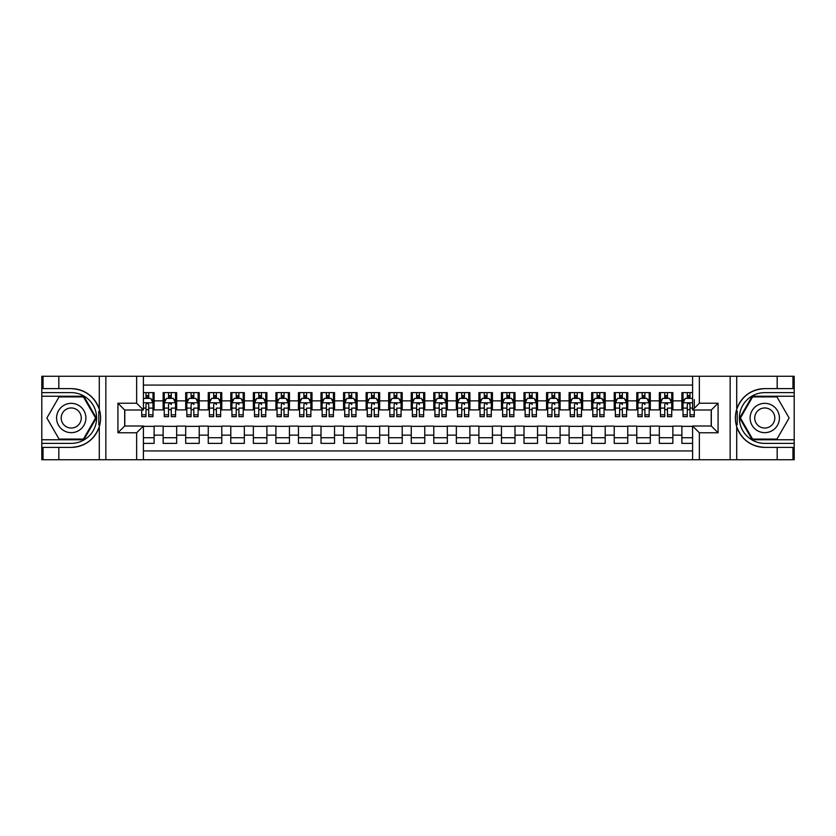 <?xml version="1.0" encoding="UTF-8"?>
<svg xmlns="http://www.w3.org/2000/svg" width="836" height="836" viewBox="0 0 836 836"><rect width="100%" height="100%" fill="white"/><g stroke="black" fill="none" stroke-linecap="round" stroke-linejoin="round"><path stroke-width="1.25" d="M143.405 459.727L692.595 459.727L692.595 426.005L711.311 426.005L711.311 409.995L692.595 409.995L692.595 376.273L143.405 376.273L143.405 409.995L124.689 409.995L124.689 426.005L143.405 426.005L143.405 459.727L58.823 459.727L58.823 447.375L71.238 447.375A29.375 29.375 0 0 0 99.285 426.726C101.01 420.916 101.01 415.095 99.285 409.274A29.375 29.375 0 0 0 71.238 388.625L58.823 388.625L58.823 376.273L41.8 376.273L41.8 439.767L83.799 439.767L96.359 418L83.799 396.233L41.8 396.233M692.595 392.627L681.883 392.627L681.883 400.862L672.855 400.862L672.855 409.88L681.883 409.88L681.883 400.862M672.855 400.862L672.855 392.627L659.332 392.627L659.332 400.862L650.303 400.862L650.303 409.88L659.332 409.88L659.332 400.862M650.303 400.862L650.303 392.627L636.771 392.627L636.771 400.862L627.752 400.862L627.752 409.88L636.771 409.88L636.771 400.862M627.752 400.862L627.752 392.627L614.22 392.627L614.22 400.862L605.201 400.862L605.201 409.88L614.22 409.88L614.22 400.862M605.201 400.862L605.201 392.627L591.669 392.627L591.669 400.862L582.64 400.862L582.64 409.88L591.669 409.88L591.669 400.862M582.64 400.862L582.64 392.627L569.107 392.627L569.107 400.862L560.089 400.862L560.089 409.88L569.107 409.88L569.107 400.862M560.089 400.862L560.089 392.627L546.556 392.627L546.556 400.862L537.538 400.862L537.538 409.88L546.556 409.88L546.556 400.862M537.538 400.862L537.538 392.627L524.005 392.627L524.005 400.862L514.986 400.862L514.986 409.88L524.005 409.88L524.005 400.862M514.986 400.862L514.986 392.627L501.454 392.627L501.454 400.862L492.425 400.862L492.425 409.88L501.454 409.88L501.454 400.862M492.425 400.862L492.425 392.627L478.892 392.627L478.892 400.862L469.874 400.862L469.874 409.88L478.892 409.88L478.892 400.862M469.874 400.862L469.874 392.627L456.341 392.627L456.341 400.862L447.323 400.862L447.323 409.88L456.341 409.88L456.341 400.862M447.323 400.862L447.323 392.627L433.79 392.627L433.79 400.862L424.761 400.862L424.761 409.88L433.79 409.88L433.79 400.862M424.761 400.862L424.761 392.627L411.239 392.627L411.239 400.862L402.21 400.862L402.21 409.88L411.239 409.88L411.239 400.862M402.21 400.862L402.21 392.627L388.677 392.627L388.677 400.862L379.659 400.862L379.659 409.88L388.677 409.88L388.677 400.862M379.659 400.862L379.659 392.627L366.126 392.627L366.126 400.862L357.108 400.862L357.108 409.88L366.126 409.88L366.126 400.862M357.108 400.862L357.108 392.627L343.575 392.627L343.575 400.862L334.546 400.862L334.546 409.88L343.575 409.88L343.575 400.862M334.546 400.862L334.546 392.627L321.014 392.627L321.014 400.862L311.995 400.862L311.995 409.88L321.014 409.88L321.014 400.862M311.995 400.862L311.995 392.627L298.462 392.627L298.462 400.862L289.444 400.862L289.444 409.88L298.462 409.88L298.462 400.862M289.444 400.862L289.444 392.627L275.911 392.627L275.911 400.862L266.893 400.862L266.893 409.88L275.911 409.88L275.911 400.862M266.893 400.862L266.893 392.627L253.36 392.627L253.36 400.862L244.331 400.862L244.331 409.88L253.36 409.88L253.36 400.862M244.331 400.862L244.331 392.627L230.799 392.627L230.799 400.862L221.78 400.862L221.78 409.88L230.799 409.88L230.799 400.862M221.78 400.862L221.78 392.627L208.248 392.627L208.248 400.862L199.229 400.862L199.229 409.88L208.248 409.88L208.248 400.862M199.229 400.862L199.229 392.627L185.696 392.627L185.696 400.862L176.668 400.862L176.668 409.88L185.696 409.88L185.696 400.862M176.668 400.862L176.668 392.627L163.145 392.627L163.145 409.88L154.117 409.88L154.117 392.627L143.405 392.627M143.405 443.373L154.117 443.373L154.117 426.12L163.145 426.12L163.145 443.373L176.668 443.373L176.668 426.12L185.696 426.12L185.696 435.138L176.668 435.138M185.696 435.138L185.696 443.373L199.229 443.373L199.229 426.12L208.248 426.12L208.248 435.138L199.229 435.138M208.248 435.138L208.248 443.373L221.78 443.373L221.78 426.12L230.799 426.12L230.799 435.138L221.78 435.138M230.799 435.138L230.799 443.373L244.331 443.373L244.331 426.12L253.36 426.12L253.36 435.138L244.331 435.138M253.36 435.138L253.36 443.373L266.893 443.373L266.893 426.12L275.911 426.12L275.911 435.138L266.893 435.138M275.911 435.138L275.911 443.373L289.444 443.373L289.444 426.12L298.462 426.12L298.462 435.138L289.444 435.138M298.462 435.138L298.462 443.373L311.995 443.373L311.995 426.12L321.014 426.12L321.014 435.138L311.995 435.138M321.014 435.138L321.014 443.373L334.546 443.373L334.546 426.12L343.575 426.12L343.575 435.138L334.546 435.138M343.575 435.138L343.575 443.373L357.108 443.373L357.108 426.12L366.126 426.12L366.126 435.138L357.108 435.138M366.126 435.138L366.126 443.373L379.659 443.373L379.659 426.12L388.677 426.12L388.677 435.138L379.659 435.138M388.677 435.138L388.677 443.373L402.21 443.373L402.21 426.12L411.239 426.12L411.239 435.138L402.21 435.138M411.239 435.138L411.239 443.373L424.761 443.373L424.761 426.12L433.79 426.12L433.79 435.138L424.761 435.138M433.79 435.138L433.79 443.373L447.323 443.373L447.323 426.12L456.341 426.12L456.341 435.138L447.323 435.138M456.341 435.138L456.341 443.373L469.874 443.373L469.874 426.12L478.892 426.12L478.892 435.138L469.874 435.138M478.892 435.138L478.892 443.373L492.425 443.373L492.425 426.12L501.454 426.12L501.454 435.138L492.425 435.138M501.454 435.138L501.454 443.373L514.986 443.373L514.986 426.12L524.005 426.12L524.005 435.138L514.986 435.138M524.005 435.138L524.005 443.373L537.538 443.373L537.538 426.12L546.556 426.12L546.556 435.138L537.538 435.138M546.556 435.138L546.556 443.373L560.089 443.373L560.089 426.12L569.107 426.12L569.107 435.138L560.089 435.138M569.107 435.138L569.107 443.373L582.64 443.373L582.64 426.12L591.669 426.12L591.669 435.138L582.64 435.138M591.669 435.138L591.669 443.373L605.201 443.373L605.201 426.12L614.22 426.12L614.22 435.138L605.201 435.138M614.22 435.138L614.22 443.373L627.752 443.373L627.752 426.12L636.771 426.12L636.771 435.138L627.752 435.138M636.771 435.138L636.771 443.373L650.303 443.373L650.303 426.12L659.332 426.12L659.332 435.138L650.303 435.138M659.332 435.138L659.332 443.373L672.855 443.373L672.855 426.12L681.883 426.12L681.883 435.138L672.855 435.138M692.595 385.072L143.405 385.072M143.405 450.928L692.595 450.928M681.883 435.138L681.883 443.373L692.595 443.373M124.794 409.995L124.794 426.005M711.206 426.005L711.206 409.995M145.997 398.27L148.703 398.27M152.988 398.27L154.117 398.27M145.997 409.65L148.703 409.65M152.988 409.65L154.117 409.65M143.405 426.35L154.117 426.35M143.405 437.73L154.117 437.73M163.145 409.65L164.264 409.65M168.548 409.65L171.255 409.65M175.55 409.65L176.668 409.65M163.145 398.27L164.264 398.27M168.548 398.27L171.255 398.27M175.55 398.27L176.668 398.27M163.145 426.35L176.668 426.35M163.145 437.73L176.668 437.73M185.696 426.35L199.229 426.35M185.696 437.73L199.229 437.73M185.696 398.27L186.825 398.27M191.11 398.27L193.816 398.27M198.101 398.27L199.229 398.27M185.696 409.65L186.825 409.65M191.11 409.65L193.816 409.65M198.101 409.65L199.229 409.65M208.248 426.35L221.78 426.35M208.248 437.73L221.78 437.73M208.248 398.27L209.376 398.27M213.661 398.27L216.367 398.27M220.652 398.27L221.78 398.27M208.248 409.65L209.376 409.65M213.661 409.65L216.367 409.65M220.652 409.65L221.78 409.65M230.799 426.35L244.331 426.35M230.799 437.73L244.331 437.73M230.799 398.27L231.927 398.27M236.212 398.27L238.918 398.27M243.203 398.27L244.331 398.27M230.799 409.65L231.927 409.65M236.212 409.65L238.918 409.65M243.203 409.65L244.331 409.65M253.36 426.35L266.893 426.35M253.36 437.73L266.893 437.73M253.36 398.27L254.489 398.27M258.773 398.27L261.48 398.27M265.764 398.27L266.893 398.27M253.36 409.65L254.489 409.65M258.773 409.65L261.48 409.65M265.764 409.65L266.893 409.65M275.911 426.35L289.444 426.35M275.911 437.73L289.444 437.73M275.911 398.27L277.04 398.27M281.324 398.27L284.031 398.27M288.315 398.27L289.444 398.27M275.911 409.65L277.04 409.65M281.324 409.65L284.031 409.65M288.315 409.65L289.444 409.65M298.462 426.35L311.995 426.35M298.462 437.73L311.995 437.73M298.462 398.27L299.591 398.27M303.876 398.27L306.582 398.27M310.867 398.27L311.995 398.27M298.462 409.65L299.591 409.65M303.876 409.65L306.582 409.65M310.867 409.65L311.995 409.65M321.014 426.35L334.546 426.35M321.014 437.73L334.546 437.73M321.014 398.27L322.142 398.27M326.427 398.27L329.133 398.27M333.418 398.27L334.546 398.27M321.014 409.65L322.142 409.65M326.427 409.65L329.133 409.65M333.418 409.65L334.546 409.65M343.575 426.35L357.108 426.35M343.575 437.73L357.108 437.73M343.575 398.27L344.704 398.27M348.988 398.27L351.695 398.27M355.979 398.27L357.108 398.27M343.575 409.65L344.704 409.65M348.988 409.65L351.695 409.65M355.979 409.65L357.108 409.65M366.126 426.35L379.659 426.35M366.126 437.73L379.659 437.73M366.126 398.27L367.255 398.27M371.539 398.27L374.246 398.27M378.53 398.27L379.659 398.27M366.126 409.65L367.255 409.65M371.539 409.65L374.246 409.65M378.53 409.65L379.659 409.65M388.677 426.35L402.21 426.35M388.677 437.73L402.21 437.73M388.677 398.27L389.806 398.27M394.09 398.27L396.797 398.27M401.081 398.27L402.21 398.27M388.677 409.65L389.806 409.65M394.09 409.65L396.797 409.65M401.081 409.65L402.21 409.65M411.239 426.35L424.761 426.35M411.239 437.73L424.761 437.73M411.239 398.27L412.357 398.27M416.652 398.27L419.348 398.27M423.643 398.27L424.761 398.27M411.239 409.65L412.357 409.65M416.652 409.65L419.348 409.65M423.643 409.65L424.761 409.65M433.79 426.35L447.323 426.35M433.79 437.73L447.323 437.73M433.79 398.27L434.919 398.27M439.203 398.27L441.91 398.27M446.194 398.27L447.323 398.27M433.79 409.65L434.919 409.65M439.203 409.65L441.91 409.65M446.194 409.65L447.323 409.65M456.341 426.35L469.874 426.35M456.341 437.73L469.874 437.73M456.341 398.27L457.47 398.27M461.754 398.27L464.461 398.27M468.745 398.27L469.874 398.27M456.341 409.65L457.47 409.65M461.754 409.65L464.461 409.65M468.745 409.65L469.874 409.65M478.892 426.35L492.425 426.35M478.892 437.73L492.425 437.73M478.892 398.27L480.021 398.27M484.305 398.27L487.012 398.27M491.296 398.27L492.425 398.27M478.892 409.65L480.021 409.65M484.305 409.65L487.012 409.65M491.296 409.65L492.425 409.65M501.454 426.35L514.986 426.35M501.454 437.73L514.986 437.73M501.454 398.27L502.582 398.27M506.867 398.27L509.573 398.27M513.858 398.27L514.986 398.27M501.454 409.65L502.582 409.65M506.867 409.65L509.573 409.65M513.858 409.65L514.986 409.65M524.005 426.35L537.538 426.35M524.005 437.73L537.538 437.73M524.005 398.27L525.133 398.27M529.418 398.27L532.124 398.27M536.409 398.27L537.538 398.27M524.005 409.65L525.133 409.65M529.418 409.65L532.124 409.65M536.409 409.65L537.538 409.65M546.556 426.35L560.089 426.35M546.556 437.73L560.089 437.73M546.556 398.27L547.684 398.27M551.969 398.27L554.676 398.27M558.96 398.27L560.089 398.27M546.556 409.65L547.684 409.65M551.969 409.65L554.676 409.65M558.96 409.65L560.089 409.65M569.107 426.35L582.64 426.35M569.107 437.73L582.64 437.73M569.107 398.27L570.236 398.27M574.52 398.27L577.227 398.27M581.511 398.27L582.64 398.27M569.107 409.65L570.236 409.65M574.52 409.65L577.227 409.65M581.511 409.65L582.64 409.65M591.669 426.35L605.201 426.35M591.669 437.73L605.201 437.73M591.669 398.27L592.797 398.27M597.082 398.27L599.788 398.27M604.073 398.27L605.201 398.27M591.669 409.65L592.797 409.65M597.082 409.65L599.788 409.65M604.073 409.65L605.201 409.65M614.22 426.35L627.752 426.35M614.22 437.73L627.752 437.73M614.22 398.27L615.348 398.27M619.633 398.27L622.339 398.27M626.624 398.27L627.752 398.27M614.22 409.65L615.348 409.65M619.633 409.65L622.339 409.65M626.624 409.65L627.752 409.65M636.771 426.35L650.303 426.35M636.771 437.73L650.303 437.73M636.771 398.27L637.899 398.27M642.184 398.27L644.89 398.27M649.175 398.27L650.303 398.27M636.771 409.65L637.899 409.65M642.184 409.65L644.89 409.65M649.175 409.65L650.303 409.65M659.332 426.35L672.855 426.35M659.332 437.73L672.855 437.73M659.332 398.27L660.45 398.27M664.745 398.27L667.452 398.27M671.736 398.27L672.855 398.27M659.332 409.65L660.45 409.65M664.745 409.65L667.452 409.65M671.736 409.65L672.855 409.65M681.883 426.35L692.595 426.35M681.883 437.73L692.595 437.73M681.883 398.27L683.012 398.27M687.297 398.27L690.003 398.27M681.883 409.65L683.012 409.65M687.297 409.65L690.003 409.65M148.703 395.564L145.997 395.564M141.712 414.813L141.712 416.652L145.997 416.652L145.997 414.813L141.712 414.813L141.712 409.995M151.358 399.618L152.988 399.618L152.988 416.652L148.703 416.652L148.703 404.582C147.805 402.847 146.906 402.847 145.997 404.582L145.997 414.813M152.988 399.618L152.988 392.627M152.988 402.889L150.731 398.375L143.97 398.375L143.405 399.503M145.997 398.375L145.997 392.627M148.703 392.627L148.703 398.375M78.563 405.303A14.661 14.661 0 0 0 58.541 410.675A14.661 14.661 0 0 0 63.902 430.697A14.661 14.661 0 0 0 83.924 425.325A14.661 14.661 0 0 0 78.563 405.303M76.254 409.306A10.032 10.032 0 0 0 62.543 412.984A10.032 10.032 0 0 0 66.211 426.694A10.032 10.032 0 0 0 79.922 423.016A10.032 10.032 0 0 0 76.254 409.306M83.412 439.088L59.053 439.088L46.879 418L59.053 396.912L83.412 396.912L95.586 418L83.412 439.088M772.098 405.303A14.661 14.661 0 0 0 752.076 410.675A14.661 14.661 0 0 0 757.437 430.697A14.661 14.661 0 0 0 777.459 425.325A14.661 14.661 0 0 0 772.098 405.303M769.789 409.306A10.032 10.032 0 0 0 756.078 412.984A10.032 10.032 0 0 0 759.746 426.694A10.032 10.032 0 0 0 773.457 423.016A10.032 10.032 0 0 0 769.789 409.306M776.947 439.088L752.588 439.088L740.414 418L752.588 396.912L776.947 396.912L789.121 418L776.947 439.088M98.805 424.772L99.818 424.772A29.375 29.375 0 0 0 99.818 411.239L98.805 411.239L98.805 424.949L99.777 424.949M58.823 376.273L99.285 376.273L99.285 409.274C94.384 396.337 85.042 389.461 71.238 388.625M71.238 447.375C85.042 446.539 94.384 439.663 99.285 426.726L99.285 459.727M136.644 459.727L136.644 432.776L117.918 432.776L117.918 403.224L136.644 403.224L136.644 376.273L105.848 376.273L105.848 459.727M58.823 459.727L41.8 459.727L41.8 439.767M41.8 443.373L71.238 443.373A25.373 25.373 0 0 0 96.61 418A25.373 25.373 0 0 0 71.238 392.627L41.8 392.627M99.285 376.273L105.848 376.273M136.644 376.273L143.405 376.273M58.823 447.375L43.044 447.375L43.044 459.727M58.823 388.625L43.044 388.625L43.044 376.273M136.644 432.776L143.405 426.005M117.918 432.776L124.689 426.005M117.918 403.224L124.689 409.995M136.644 403.224L143.405 409.995M98.805 411.239L99.777 411.061M100.498 420.518L100.592 416.965M100.299 413.757L100.142 412.806M737.195 411.228L736.182 411.228A29.375 29.375 0 0 0 736.182 424.761L737.195 424.761L737.195 411.051L736.223 411.051M692.595 376.273L777.177 376.273L777.177 388.625L764.762 388.625A29.375 29.375 0 0 0 736.715 409.274C734.99 415.084 734.99 420.905 736.715 426.726A29.375 29.375 0 0 0 764.762 447.375L777.177 447.375L777.177 459.727L794.2 459.727L794.2 396.233L752.201 396.233L739.641 418L752.201 439.767L794.2 439.767M777.177 459.727L736.715 459.727L736.715 426.726C741.616 439.663 750.958 446.539 764.762 447.375M764.762 388.625C750.958 389.461 741.616 396.337 736.715 409.274L736.715 376.273M699.356 376.273L699.356 403.224L718.082 403.224L718.082 432.776L699.356 432.776L699.356 459.727L730.152 459.727L730.152 376.273M777.177 376.273L794.2 376.273L794.2 396.233M794.2 392.627L764.762 392.627A25.373 25.373 0 0 0 739.39 418A25.373 25.373 0 0 0 764.762 443.373L794.2 443.373M736.715 459.727L730.152 459.727M699.356 459.727L692.595 459.727M777.177 388.625L792.956 388.625L792.956 376.273M777.177 447.375L792.956 447.375L792.956 459.727M699.356 403.224L692.595 409.995M718.082 403.224L711.311 409.995M718.082 432.776L711.311 426.005M699.356 432.776L692.595 426.005M737.195 424.761L736.223 424.939M735.502 415.482L735.408 419.035M735.701 422.243L735.858 423.194M171.255 392.627L171.255 398.375L171.255 395.564L168.548 395.564M175.55 414.813L171.255 414.813L171.255 416.652L175.55 416.652L175.55 402.889L173.292 398.375L166.521 398.375L164.264 402.889L164.264 408.114L164.264 392.627M164.264 412.19L164.264 413.715M164.264 399.66L164.264 395.564M164.264 414.813L164.264 416.652L168.548 416.652L168.548 414.813L164.264 414.813L164.264 408.114L168.548 408.114L168.548 412.19M175.55 399.66L175.55 395.564M171.255 414.813L171.255 408.114L175.55 408.114L175.55 392.627M168.548 398.375L168.548 392.627M171.255 412.19L171.255 413.715M168.548 414.813L168.548 404.582C169.457 402.847 170.356 402.847 171.255 404.582L171.255 402.774M193.816 392.627L193.816 398.375L193.816 395.564L191.11 395.564M198.101 414.813L193.816 414.813L193.816 416.652L198.101 416.652L198.101 402.889L195.843 398.375L189.082 398.375L186.825 402.889L186.825 408.114L186.825 392.627M186.825 412.19L186.825 413.715M186.825 399.66L186.825 395.564M186.825 414.813L186.825 416.652L191.11 416.652L191.11 414.813L186.825 414.813L186.825 408.114L191.11 408.114L191.11 412.19M198.101 399.66L198.101 395.564M193.816 414.813L193.816 408.114L198.101 408.114L198.101 392.627M191.11 398.375L191.11 392.627M193.816 412.19L193.816 413.715M191.11 414.813L191.11 404.582C192.008 402.847 192.917 402.847 193.816 404.582L193.816 402.774M216.367 392.627L216.367 398.375L216.367 395.564L213.661 395.564M220.652 414.813L216.367 414.813L216.367 416.652L220.652 416.652L220.652 402.889L218.395 398.375L211.633 398.375L209.376 402.889L209.376 408.114L209.376 392.627M209.376 412.19L209.376 413.715M209.376 399.66L209.376 395.564M209.376 414.813L209.376 416.652L213.661 416.652L213.661 414.813L209.376 414.813L209.376 408.114L213.661 408.114L213.661 412.19M220.652 399.66L220.652 395.564M216.367 414.813L216.367 408.114L220.652 408.114L220.652 392.627M213.661 398.375L213.661 392.627M216.367 412.19L216.367 413.715M213.661 414.813L213.661 404.582C214.559 402.847 215.469 402.847 216.367 404.582L216.367 402.774M238.918 392.627L238.918 398.375L238.918 395.564L236.212 395.564M243.203 414.813L238.918 414.813L238.918 416.652L243.203 416.652L243.203 402.889L240.956 398.375L234.184 398.375L231.927 402.889L231.927 408.114L231.927 392.627M231.927 412.19L231.927 413.715M231.927 399.66L231.927 395.564M231.927 414.813L231.927 416.652L236.212 416.652L236.212 414.813L231.927 414.813L231.927 408.114L236.212 408.114L236.212 412.19M243.203 399.66L243.203 395.564M238.918 414.813L238.918 408.114L243.203 408.114L243.203 392.627M236.212 398.375L236.212 392.627M238.918 412.19L238.918 413.715M236.212 414.813L236.212 404.582C237.121 402.847 238.02 402.847 238.918 404.582L238.918 402.774M261.48 392.627L261.48 398.375L261.48 395.564L258.773 395.564M265.764 414.813L261.48 414.813L261.48 416.652L265.764 416.652L265.764 402.889L263.507 398.375L256.736 398.375L254.489 402.889L254.489 408.114L254.489 392.627M254.489 412.19L254.489 413.715M254.489 399.66L254.489 395.564M254.489 414.813L254.489 416.652L258.773 416.652L258.773 414.813L254.489 414.813L254.489 408.114L258.773 408.114L258.773 412.19M265.764 399.66L265.764 395.564M261.48 414.813L261.48 408.114L265.764 408.114L265.764 392.627M258.773 398.375L258.773 392.627M261.48 412.19L261.48 413.715M258.773 414.813L258.773 404.582C259.672 402.847 260.571 402.847 261.48 404.582L261.48 402.774M284.031 392.627L284.031 398.375L284.031 395.564L281.324 395.564M288.315 414.813L284.031 414.813L284.031 416.652L288.315 416.652L288.315 402.889L286.058 398.375L279.297 398.375L277.04 402.889L277.04 408.114L277.04 392.627M277.04 412.19L277.04 413.715M277.04 399.66L277.04 395.564M277.04 414.813L277.04 416.652L281.324 416.652L281.324 414.813L277.04 414.813L277.04 408.114L281.324 408.114L281.324 412.19M288.315 399.66L288.315 395.564M284.031 414.813L284.031 408.114L288.315 408.114L288.315 392.627M281.324 398.375L281.324 392.627M284.031 412.19L284.031 413.715M281.324 414.813L281.324 404.582C282.223 402.847 283.132 402.847 284.031 404.582L284.031 402.774M306.582 392.627L306.582 398.375L306.582 395.564L303.876 395.564M310.867 414.813L306.582 414.813L306.582 416.652L310.867 416.652L310.867 402.889L308.609 398.375L301.848 398.375L299.591 402.889L299.591 408.114L299.591 392.627M299.591 412.19L299.591 413.715M299.591 399.66L299.591 395.564M299.591 414.813L299.591 416.652L303.876 416.652L303.876 414.813L299.591 414.813L299.591 408.114L303.876 408.114L303.876 412.19M310.867 399.66L310.867 395.564M306.582 414.813L306.582 408.114L310.867 408.114L310.867 392.627M303.876 398.375L303.876 392.627M306.582 412.19L306.582 413.715M303.876 414.813L303.876 404.582C304.785 402.847 305.683 402.847 306.582 404.582L306.582 402.774M329.133 392.627L329.133 398.375L329.133 395.564L326.427 395.564M333.418 414.813L329.133 414.813L329.133 416.652L333.418 416.652L333.418 402.889L331.171 398.375L324.399 398.375L322.142 402.889L322.142 408.114L322.142 392.627M322.142 412.19L322.142 413.715M322.142 399.66L322.142 395.564M322.142 414.813L322.142 416.652L326.427 416.652L326.427 414.813L322.142 414.813L322.142 408.114L326.427 408.114L326.427 412.19M333.418 399.66L333.418 395.564M329.133 414.813L329.133 408.114L333.418 408.114L333.418 392.627M326.427 398.375L326.427 392.627M329.133 412.19L329.133 413.715M326.427 414.813L326.427 404.582C327.336 402.847 328.235 402.847 329.133 404.582L329.133 402.774M351.695 392.627L351.695 398.375L351.695 395.564L348.988 395.564M355.979 414.813L351.695 414.813L351.695 416.652L355.979 416.652L355.979 402.889L353.722 398.375L346.95 398.375L344.704 402.889L344.704 408.114L344.704 392.627M344.704 412.19L344.704 413.715M344.704 399.66L344.704 395.564M344.704 414.813L344.704 416.652L348.988 416.652L348.988 414.813L344.704 414.813L344.704 408.114L348.988 408.114L348.988 412.19M355.979 399.66L355.979 395.564M351.695 414.813L351.695 408.114L355.979 408.114L355.979 392.627M348.988 398.375L348.988 392.627M351.695 412.19L351.695 413.715M348.988 414.813L348.988 404.582C349.887 402.847 350.786 402.847 351.695 404.582L351.695 402.774M374.246 392.627L374.246 398.375L374.246 395.564L371.539 395.564M378.53 414.813L374.246 414.813L374.246 416.652L378.53 416.652L378.53 402.889L376.273 398.375L369.512 398.375L367.255 402.889L367.255 408.114L367.255 392.627M367.255 412.19L367.255 413.715M367.255 399.66L367.255 395.564M367.255 414.813L367.255 416.652L371.539 416.652L371.539 414.813L367.255 414.813L367.255 408.114L371.539 408.114L371.539 412.19M378.53 399.66L378.53 395.564M374.246 414.813L374.246 408.114L378.53 408.114L378.53 392.627M371.539 398.375L371.539 392.627M374.246 412.19L374.246 413.715M371.539 414.813L371.539 404.582C372.438 402.847 373.347 402.847 374.246 404.582L374.246 402.774M396.797 392.627L396.797 398.375L396.797 395.564L394.09 395.564M401.081 414.813L396.797 414.813L396.797 416.652L401.081 416.652L401.081 402.889L398.824 398.375L392.063 398.375L389.806 402.889L389.806 408.114L389.806 392.627M389.806 412.19L389.806 413.715M389.806 399.66L389.806 395.564M389.806 414.813L389.806 416.652L394.09 416.652L394.09 414.813L389.806 414.813L389.806 408.114L394.09 408.114L394.09 412.19M401.081 399.66L401.081 395.564M396.797 414.813L396.797 408.114L401.081 408.114L401.081 392.627M394.09 398.375L394.09 392.627M396.797 412.19L396.797 413.715M394.09 414.813L394.09 404.582C395 402.847 395.898 402.847 396.797 404.582L396.797 402.774M419.348 392.627L419.348 398.375L419.348 395.564L416.652 395.564M423.643 414.813L419.348 414.813L419.348 416.652L423.643 416.652L423.643 402.889L421.386 398.375L414.614 398.375L412.357 402.889L412.357 408.114L412.357 392.627M412.357 412.19L412.357 413.715M412.357 399.66L412.357 395.564M412.357 414.813L412.357 416.652L416.652 416.652L416.652 414.813L412.357 414.813L412.357 408.114L416.652 408.114L416.652 412.19M423.643 399.66L423.643 395.564M419.348 414.813L419.348 408.114L423.643 408.114L423.643 392.627M416.652 398.375L416.652 392.627M419.348 412.19L419.348 413.715M416.652 414.813L416.652 404.582C417.551 402.847 418.449 402.847 419.348 404.582L419.348 402.774M441.91 392.627L441.91 398.375L441.91 395.564L439.203 395.564M446.194 414.813L441.91 414.813L441.91 416.652L446.194 416.652L446.194 402.889L443.937 398.375L437.176 398.375L434.919 402.889L434.919 408.114L434.919 392.627M434.919 412.19L434.919 413.715M434.919 399.66L434.919 395.564M434.919 414.813L434.919 416.652L439.203 416.652L439.203 414.813L434.919 414.813L434.919 408.114L439.203 408.114L439.203 412.19M446.194 399.66L446.194 395.564M441.91 414.813L441.91 408.114L446.194 408.114L446.194 392.627M439.203 398.375L439.203 392.627M441.91 412.19L441.91 413.715M439.203 414.813L439.203 404.582C440.102 402.847 441.011 402.847 441.91 404.582L441.91 402.774M464.461 392.627L464.461 398.375L464.461 395.564L461.754 395.564M468.745 414.813L464.461 414.813L464.461 416.652L468.745 416.652L468.745 402.889L466.488 398.375L459.727 398.375L457.47 402.889L457.47 408.114L457.47 392.627M457.47 412.19L457.47 413.715M457.47 399.66L457.47 395.564M457.47 414.813L457.47 416.652L461.754 416.652L461.754 414.813L457.47 414.813L457.47 408.114L461.754 408.114L461.754 412.19M468.745 399.66L468.745 395.564M464.461 414.813L464.461 408.114L468.745 408.114L468.745 392.627M461.754 398.375L461.754 392.627M464.461 412.19L464.461 413.715M461.754 414.813L461.754 404.582C462.653 402.847 463.562 402.847 464.461 404.582L464.461 402.774M487.012 392.627L487.012 398.375L487.012 395.564L484.305 395.564M491.296 414.813L487.012 414.813L487.012 416.652L491.296 416.652L491.296 402.889L489.05 398.375L482.278 398.375L480.021 402.889L480.021 408.114L480.021 392.627M480.021 412.19L480.021 413.715M480.021 399.66L480.021 395.564M480.021 414.813L480.021 416.652L484.305 416.652L484.305 414.813L480.021 414.813L480.021 408.114L484.305 408.114L484.305 412.19M491.296 399.66L491.296 395.564M487.012 414.813L487.012 408.114L491.296 408.114L491.296 392.627M484.305 398.375L484.305 392.627M487.012 412.19L487.012 413.715M484.305 414.813L484.305 404.582C485.214 402.847 486.113 402.847 487.012 404.582L487.012 402.774M509.573 392.627L509.573 398.375L509.573 395.564L506.867 395.564M513.858 414.813L509.573 414.813L509.573 416.652L513.858 416.652L513.858 402.889L511.601 398.375L504.829 398.375L502.582 402.889L502.582 408.114L502.582 392.627M502.582 412.19L502.582 413.715M502.582 399.66L502.582 395.564M502.582 414.813L502.582 416.652L506.867 416.652L506.867 414.813L502.582 414.813L502.582 408.114L506.867 408.114L506.867 412.19M513.858 399.66L513.858 395.564M509.573 414.813L509.573 408.114L513.858 408.114L513.858 392.627M506.867 398.375L506.867 392.627M509.573 412.19L509.573 413.715M506.867 414.813L506.867 404.582C507.765 402.847 508.664 402.847 509.573 404.582L509.573 402.774M532.124 392.627L532.124 398.375L532.124 395.564L529.418 395.564M536.409 414.813L532.124 414.813L532.124 416.652L536.409 416.652L536.409 402.889L534.152 398.375L527.391 398.375L525.133 402.889L525.133 408.114L525.133 392.627M525.133 412.19L525.133 413.715M525.133 399.66L525.133 395.564M525.133 414.813L525.133 416.652L529.418 416.652L529.418 414.813L525.133 414.813L525.133 408.114L529.418 408.114L529.418 412.19M536.409 399.66L536.409 395.564M532.124 414.813L532.124 408.114L536.409 408.114L536.409 392.627M529.418 398.375L529.418 392.627M532.124 412.19L532.124 413.715M529.418 414.813L529.418 404.582C530.317 402.847 531.226 402.847 532.124 404.582L532.124 402.774M554.676 392.627L554.676 398.375L554.676 395.564L551.969 395.564M558.96 414.813L554.676 414.813L554.676 416.652L558.96 416.652L558.96 402.889L556.703 398.375L549.942 398.375L547.684 402.889L547.684 408.114L547.684 392.627M547.684 412.19L547.684 413.715M547.684 399.66L547.684 395.564M547.684 414.813L547.684 416.652L551.969 416.652L551.969 414.813L547.684 414.813L547.684 408.114L551.969 408.114L551.969 412.19M558.96 399.66L558.96 395.564M554.676 414.813L554.676 408.114L558.96 408.114L558.96 392.627M551.969 398.375L551.969 392.627M554.676 412.19L554.676 413.715M551.969 414.813L551.969 404.582C552.878 402.847 553.777 402.847 554.676 404.582L554.676 402.774M577.227 392.627L577.227 398.375L577.227 395.564L574.52 395.564M581.511 414.813L577.227 414.813L577.227 416.652L581.511 416.652L581.511 402.889L579.264 398.375L572.493 398.375L570.236 402.889L570.236 408.114L570.236 392.627M570.236 412.19L570.236 413.715M570.236 399.66L570.236 395.564M570.236 414.813L570.236 416.652L574.52 416.652L574.52 414.813L570.236 414.813L570.236 408.114L574.52 408.114L574.52 412.19M581.511 399.66L581.511 395.564M577.227 414.813L577.227 408.114L581.511 408.114L581.511 392.627M574.52 398.375L574.52 392.627M577.227 412.19L577.227 413.715M574.52 414.813L574.52 404.582C575.429 402.847 576.328 402.847 577.227 404.582L577.227 402.774M599.788 392.627L599.788 398.375L599.788 395.564L597.082 395.564M604.073 414.813L599.788 414.813L599.788 416.652L604.073 416.652L604.073 402.889L601.815 398.375L595.044 398.375L592.797 402.889L592.797 408.114L592.797 392.627M592.797 412.19L592.797 413.715M592.797 399.66L592.797 395.564M592.797 414.813L592.797 416.652L597.082 416.652L597.082 414.813L592.797 414.813L592.797 408.114L597.082 408.114L597.082 412.19M604.073 399.66L604.073 395.564M599.788 414.813L599.788 408.114L604.073 408.114L604.073 392.627M597.082 398.375L597.082 392.627M599.788 412.19L599.788 413.715M597.082 414.813L597.082 404.582C597.98 402.847 598.879 402.847 599.788 404.582L599.788 402.774M622.339 392.627L622.339 398.375L622.339 395.564L619.633 395.564M626.624 414.813L622.339 414.813L622.339 416.652L626.624 416.652L626.624 402.889L624.367 398.375L617.605 398.375L615.348 402.889L615.348 408.114L615.348 392.627M615.348 412.19L615.348 413.715M615.348 399.66L615.348 395.564M615.348 414.813L615.348 416.652L619.633 416.652L619.633 414.813L615.348 414.813L615.348 408.114L619.633 408.114L619.633 412.19M626.624 399.66L626.624 395.564M622.339 414.813L622.339 408.114L626.624 408.114L626.624 392.627M619.633 398.375L619.633 392.627M622.339 412.19L622.339 413.715M619.633 414.813L619.633 404.582C620.531 402.847 621.441 402.847 622.339 404.582L622.339 402.774M644.89 392.627L644.89 398.375L644.89 395.564L642.184 395.564M649.175 414.813L644.89 414.813L644.89 416.652L649.175 416.652L649.175 402.889L646.918 398.375L640.157 398.375L637.899 402.889L637.899 408.114L637.899 392.627M637.899 412.19L637.899 413.715M637.899 399.66L637.899 395.564M637.899 414.813L637.899 416.652L642.184 416.652L642.184 414.813L637.899 414.813L637.899 408.114L642.184 408.114L642.184 412.19M649.175 399.66L649.175 395.564M644.89 414.813L644.89 408.114L649.175 408.114L649.175 392.627M642.184 398.375L642.184 392.627M644.89 412.19L644.89 413.715M642.184 414.813L642.184 404.582C643.093 402.847 643.992 402.847 644.89 404.582L644.89 402.774M667.452 392.627L667.452 398.375L667.452 395.564L664.745 395.564M671.736 414.813L667.452 414.813L667.452 416.652L671.736 416.652L671.736 402.889L669.479 398.375L662.708 398.375L660.45 402.889L660.45 408.114L660.45 392.627M660.45 412.19L660.45 413.715M660.45 399.66L660.45 395.564M660.45 414.813L660.45 416.652L664.745 416.652L664.745 414.813L660.45 414.813L660.45 408.114L664.745 408.114L664.745 412.19M671.736 399.66L671.736 395.564M667.452 414.813L667.452 408.114L671.736 408.114L671.736 392.627M664.745 398.375L664.745 392.627M667.452 412.19L667.452 413.715M664.745 414.813L664.745 404.582C665.644 402.847 666.543 402.847 667.452 404.582L667.452 402.774M690.003 392.627L690.003 398.375L690.003 395.564L687.297 395.564M692.595 399.503L692.03 398.375L685.269 398.375L683.012 402.889L683.012 408.114L683.012 392.627M683.012 412.19L683.012 413.715M683.012 399.66L683.012 395.564M683.012 414.813L683.012 416.652L687.297 416.652L687.297 414.813L683.012 414.813L683.012 408.114L687.297 408.114L687.297 412.19M694.288 409.995L694.288 416.652L690.003 416.652L690.003 402.774M694.288 408.114L694.288 399.618M687.297 398.375L687.297 392.627M690.003 412.19L690.003 413.715M692.595 408.114L690.003 408.114L690.003 404.582C689.104 402.847 688.195 402.847 687.297 404.582L687.297 414.813M163.145 435.138L154.117 435.138M163.145 400.862L154.117 400.862M152.936 402.774L143.405 402.774M152.988 414.813L148.703 414.813M145.997 408.114L143.405 408.114M152.988 408.114L148.703 408.114M148.703 396.995L145.997 396.995M175.487 402.774L164.326 402.774M164.264 399.618L165.904 399.618M173.909 399.618L175.55 399.618M171.255 396.995L168.548 396.995M198.038 402.774L186.877 402.774M186.825 399.618L188.455 399.618M196.46 399.618L198.101 399.618M193.816 396.995L191.11 396.995M220.599 402.774L209.428 402.774M209.376 399.618L211.006 399.618M219.022 399.618L220.652 399.618M216.367 396.995L213.661 396.995M243.151 402.774L231.99 402.774M231.927 399.618L233.568 399.618M241.573 399.618L243.203 399.618M238.918 396.995L236.212 396.995M265.702 402.774L254.541 402.774M254.489 399.618L256.119 399.618M264.124 399.618L265.764 399.618M261.48 396.995L258.773 396.995M288.263 402.774L277.092 402.774M277.04 399.618L278.67 399.618M286.675 399.618L288.315 399.618M284.031 396.995L281.324 396.995M310.814 402.774L299.643 402.774M299.591 399.618L301.232 399.618M309.236 399.618L310.867 399.618M306.582 396.995L303.876 396.995M333.365 402.774L322.205 402.774M322.142 399.618L323.783 399.618M331.787 399.618L333.418 399.618M329.133 396.995L326.427 396.995M355.917 402.774L344.756 402.774M344.704 399.618L346.334 399.618M354.339 399.618L355.979 399.618M351.695 396.995L348.988 396.995M378.478 402.774L367.307 402.774M367.255 399.618L368.885 399.618M376.9 399.618L378.53 399.618M374.246 396.995L371.539 396.995M401.029 402.774L389.869 402.774M389.806 399.618L391.447 399.618M399.451 399.618L401.081 399.618M396.797 396.995L394.09 396.995M423.58 402.774L412.42 402.774M412.357 399.618L413.998 399.618M422.002 399.618L423.643 399.618M419.348 396.995L416.652 396.995M446.131 402.774L434.971 402.774M434.919 399.618L436.549 399.618M444.553 399.618L446.194 399.618M441.91 396.995L439.203 396.995M468.693 402.774L457.522 402.774M457.47 399.618L459.1 399.618M467.115 399.618L468.745 399.618M464.461 396.995L461.754 396.995M491.244 402.774L480.083 402.774M480.021 399.618L481.661 399.618M489.666 399.618L491.296 399.618M487.012 396.995L484.305 396.995M513.795 402.774L502.635 402.774M502.582 399.618L504.212 399.618M512.217 399.618L513.858 399.618M509.573 396.995L506.867 396.995M536.357 402.774L525.186 402.774M525.133 399.618L526.764 399.618M534.768 399.618L536.409 399.618M532.124 396.995L529.418 396.995M558.908 402.774L547.737 402.774M547.684 399.618L549.325 399.618M557.33 399.618L558.96 399.618M554.676 396.995L551.969 396.995M581.459 402.774L570.298 402.774M570.236 399.618L571.876 399.618M579.881 399.618L581.511 399.618M577.227 396.995L574.52 396.995M604.01 402.774L592.849 402.774M592.797 399.618L594.427 399.618M602.432 399.618L604.073 399.618M599.788 396.995L597.082 396.995M626.572 402.774L615.4 402.774M615.348 399.618L616.978 399.618M624.994 399.618L626.624 399.618M622.339 396.995L619.633 396.995M649.123 402.774L637.962 402.774M637.899 399.618L639.54 399.618M647.545 399.618L649.175 399.618M644.89 396.995L642.184 396.995M671.674 402.774L660.513 402.774M660.45 399.618L662.091 399.618M670.096 399.618L671.736 399.618M667.452 396.995L664.745 396.995M692.595 402.774L683.064 402.774M683.012 399.618L684.642 399.618M694.288 414.813L690.003 414.813M690.003 396.995L687.297 396.995"/></g></svg>
